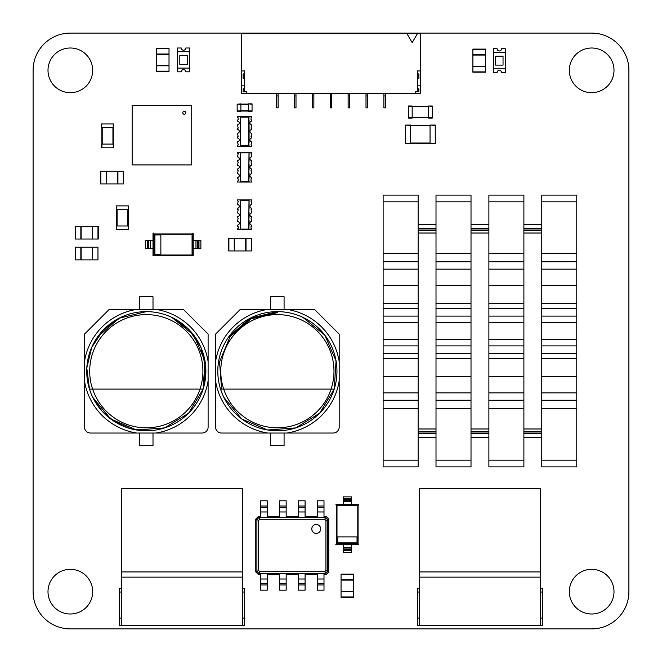 <?xml version="1.0" encoding="UTF-8"?>
<svg xmlns="http://www.w3.org/2000/svg" width="662" height="662" viewBox="0 0 662 662"><rect width="100%" height="100%" fill="white"/><g stroke="black" fill="none" stroke-linecap="round" stroke-linejoin="round"><path stroke-width="0.99" d="M591.663 33.1L70.338 33.1A37.237 37.237 0 0 0 33.1 70.338L33.1 591.663A37.237 37.237 0 0 0 70.338 628.9L591.663 628.9A37.237 37.237 0 0 0 628.9 591.663L628.9 70.338A37.237 37.237 0 0 0 591.663 33.1M92.68 591.663A22.343 22.343 0 0 0 59.166 572.316A22.343 22.343 0 0 0 59.166 611.009A22.343 22.343 0 0 0 92.68 591.663M614.005 591.663A22.343 22.343 0 0 0 580.491 572.316A22.343 22.343 0 0 0 580.491 611.009A22.343 22.343 0 0 0 614.005 591.663M92.68 70.338A22.343 22.343 0 0 0 59.166 50.991A22.343 22.343 0 0 0 59.166 89.684A22.343 22.343 0 0 0 92.68 70.338M614.005 70.338A22.343 22.343 0 0 0 580.491 50.991A22.343 22.343 0 0 0 580.491 89.684A22.343 22.343 0 0 0 614.005 70.338M246.024 238.279L228.895 238.279L228.895 250.939L251.684 250.939L251.684 238.279L246.024 238.279L246.024 250.939M228.597 238.279L228.597 250.939L228.895 238.279M234.555 238.279L234.555 250.939M245.726 238.279L245.726 250.939M128.13 225.99L116.438 225.99L116.438 229.714L128.502 229.714L128.502 225.99L128.13 229.714M116.735 209.606L116.735 225.99L116.735 209.606M128.205 209.606L128.205 225.99L128.205 209.606M128.13 205.882L128.502 209.606L116.438 209.606L116.438 205.882L128.13 205.882L128.13 209.606M128.502 205.882L128.502 209.606M92.721 397.283L101.965 411.019L114.625 421.677L129.719 428.446L146.103 430.797L129.719 428.446L114.625 421.677L101.965 411.019L92.721 397.283L110.662 418.963L136.546 429.994L164.606 427.917L188.587 413.196L203.135 389.099L204.997 360.98L193.701 335.121L171.822 317.379L189.059 329.726L200.9 347.368L205.799 368.039L203.135 389.091A59.58 59.58 0 0 1 199.883 397.283A59.58 59.58 0 0 0 203.135 389.091L92.597 389.091A56.601 56.601 0 0 1 146.302 314.615A56.601 56.601 0 0 1 200.007 389.091M146.616 430.797A59.58 59.58 0 0 0 167.949 426.725A59.58 59.58 0 0 1 146.302 430.797L146.616 430.797A59.58 59.58 0 0 1 89.494 389.091M92.597 389.091L89.469 389.091A59.58 59.58 0 0 1 146.302 311.637L118.97 318.273L97.587 336.908L118.97 318.273L146.302 311.637A59.58 59.58 0 0 1 203.135 389.091A59.58 59.58 0 0 1 89.469 389.091L86.805 368.039L91.704 347.368L103.545 329.726L120.782 317.379M136.678 309.402L155.926 309.402A62.559 62.559 0 0 1 208.116 361.593L208.116 427.073A5.958 5.958 0 0 1 202.158 433.031L136.678 433.031A62.559 62.559 0 0 1 84.488 380.84L84.488 361.593A62.559 62.559 0 0 1 136.678 309.402L109.213 309.402L84.488 334.128L84.488 361.593M208.116 361.593L208.116 334.128L183.391 309.402L155.926 309.402M84.488 380.84L84.488 427.073A5.958 5.958 0 0 0 90.446 433.031L136.678 433.031M155.926 433.031A62.559 62.559 0 0 0 208.116 380.84M153.005 309.402L153.005 296.742L139.599 296.742L139.599 309.402M139.599 433.031L139.599 445.692L153.005 445.692L153.005 433.031M251.858 317.379L228.663 336.908L250.046 318.273L277.378 311.637A59.58 59.58 0 0 1 330.959 397.283A59.58 59.58 0 0 0 334.211 389.091L223.673 389.091A56.601 56.601 0 0 1 277.378 314.615A56.601 56.601 0 0 1 331.083 389.091M277.692 430.797A59.58 59.58 0 0 0 299.025 426.725A59.58 59.58 0 0 1 277.378 430.797L277.692 430.797A59.58 59.58 0 0 1 220.57 389.091M302.898 317.379L324.777 335.121L336.073 360.98L334.211 389.099L319.663 413.196L295.682 427.917L267.622 429.994L241.738 418.963L223.797 397.283L241.738 418.963L267.622 429.994L295.682 427.917L319.663 413.196L334.211 389.099L336.073 360.98L324.777 335.121L302.898 317.379L324.777 335.121L336.073 360.98L334.211 389.099L319.663 413.196L295.682 427.917L267.622 429.994L241.738 418.963L223.797 397.283M267.754 309.402L287.002 309.402A62.559 62.559 0 0 1 339.192 361.593L339.192 427.073A5.958 5.958 0 0 1 333.234 433.031L267.754 433.031A62.559 62.559 0 0 1 215.564 380.84L215.564 361.593A62.559 62.559 0 0 1 267.754 309.402L240.289 309.402L215.564 334.128L215.564 361.593M221.588 389.091L219.552 361.824L230.128 336.577L250.997 318.91L277.378 312.63M339.192 361.593L339.192 334.128L314.467 309.402L287.002 309.402M215.564 380.84L215.564 427.073A5.958 5.958 0 0 0 221.522 433.031L267.754 433.031M287.002 433.031A62.559 62.559 0 0 0 339.192 380.84M284.081 309.402L284.081 296.742L270.675 296.742L270.675 309.402M270.675 433.031L270.675 445.692L284.081 445.692L284.081 433.031M228.663 336.908L250.046 318.273L277.378 311.637A59.58 59.58 0 0 0 220.545 389.091A59.58 59.58 0 0 1 277.378 311.637A59.58 59.58 0 0 1 334.211 389.091A59.58 59.58 0 0 1 220.545 389.091L223.673 389.091M405.475 125.077L410.688 125.077L405.475 125.077L410.688 125.449L410.688 143.695L405.475 143.695L405.475 125.449M410.688 125.375L430.052 125.375M410.688 143.397L430.052 143.397M430.052 125.077L435.265 125.077L430.052 125.077L435.265 125.449L435.265 143.695L430.052 143.695L430.052 125.449M248.333 104.224L248.333 111.299L252.057 111.299L252.057 103.851L248.333 103.851L252.057 104.224M240.885 104.075L248.333 104.075M240.885 111.075L248.333 111.075M237.162 104.224L240.885 103.851L240.885 111.299L237.162 111.299L237.162 104.224L240.885 104.224M432.286 118.076L428.562 118.076L432.286 118.076L432.286 106.011L428.562 106.011L432.286 106.383M428.562 118.076L428.562 106.383M412.178 117.778L428.562 117.778L412.178 117.778M412.178 106.309L428.562 106.309M408.454 118.076L408.454 106.011L412.178 106.011L412.178 118.076L408.454 118.076L412.178 118.076M113.607 123.96L113.607 127.683L113.607 123.96L101.543 123.96L101.543 127.683L101.915 123.96M113.607 127.683L101.915 127.683M101.543 127.683L101.543 123.96M113.31 144.068L113.31 127.683L113.31 144.068M101.84 144.068L101.84 127.683M101.915 147.791L101.543 144.068L113.607 144.068L113.607 147.791L101.915 147.791L101.915 144.068M101.543 147.791L101.543 144.068M153.005 233.363L153.005 255.855L153.857 255.002L153.857 234.216L153.278 233.065L154.155 233.918L192.071 233.918L192.948 233.065L192.369 234.216L192.369 255.002L193.221 255.855L193.221 233.363M154.9 254.258L160.858 254.258L160.858 234.96L154.9 234.96L154.9 254.258M198.286 248.705L198.286 240.513L200.876 240.513L200.876 248.705L193.221 248.705M195.977 248.705L195.977 240.513L193.221 240.513M198.286 240.513L197.441 240.513L197.441 248.705M195.977 240.513L197.441 240.513M147.94 240.513L147.94 248.705L145.35 248.705L145.35 240.513L153.005 240.513M150.249 240.513L150.249 248.705L153.005 248.705M147.94 248.705L148.785 248.705L148.785 240.513M150.249 248.705L148.785 248.705M193.221 255.855L192.071 255.3L154.155 255.3L153.005 255.855M336.139 544.743L358.63 544.743L357.778 543.891L336.991 543.891L335.841 544.47L336.693 543.593L336.693 505.677L335.841 504.8L336.991 505.379L357.778 505.379L358.63 504.527L336.139 504.527M357.033 542.848L357.033 536.89L337.736 536.89L337.736 542.848L357.033 542.848M351.481 499.462L343.288 499.462L343.288 496.872L351.481 496.872L351.481 504.527M351.481 501.771L343.288 501.771L343.288 504.527M343.288 499.462L343.288 500.307L351.481 500.307M343.288 501.771L343.288 500.307M343.288 549.808L351.481 549.808L351.481 552.398L343.288 552.398L343.288 544.743M343.288 547.499L351.481 547.499L351.481 544.743M351.481 549.808L351.481 548.963L343.288 548.963M351.481 547.499L351.481 548.963M358.63 504.527L358.076 505.677L358.076 543.593L358.63 544.743M187.263 47.995L185.774 47.995A2.234 2.234 0 0 1 183.54 50.229A2.234 2.234 0 0 1 181.305 47.995L177.582 47.995L177.582 71.827L181.305 71.827A2.234 2.234 0 0 1 183.54 69.593A2.234 2.234 0 0 1 185.774 71.827L189.498 71.827L189.498 47.995L185.774 47.995A2.234 2.234 0 0 1 183.54 50.229A2.234 2.234 0 0 1 181.305 47.995L177.582 47.995L177.582 68.103L189.498 68.103L189.498 47.995L185.774 47.995A2.234 2.234 0 0 1 183.54 50.229A2.234 2.234 0 0 1 181.305 47.995L177.582 47.995L177.582 51.719L189.498 51.719L189.498 47.995L187.263 47.995M179.816 64.379L187.263 64.379L187.263 55.443L179.816 55.443L179.816 64.379L187.263 64.379L187.263 55.443L179.816 55.443L179.816 64.379L187.263 64.379L187.263 55.443L179.816 55.443L179.816 64.379M121.725 588.311L119.491 588.311L119.491 625.549L244.609 625.549L244.609 618.101L242.375 618.101M242.375 625.549L242.375 577.14L121.725 577.14L242.375 577.14L242.375 488.515L121.725 488.515L121.725 625.549M119.491 618.101L121.725 618.101M242.375 588.311L244.609 588.311L244.609 618.101M121.725 571.927L242.375 571.927M540.275 571.927L540.275 577.14L419.625 577.14L540.275 577.14L540.275 625.549L542.509 625.549L417.391 625.549L419.625 625.549L419.625 571.927L540.275 571.927L540.275 488.515L419.625 488.515L419.625 571.927M419.625 588.311L417.391 588.311L417.391 625.549M417.391 618.101L419.625 618.101L417.391 618.101M540.275 588.311L542.509 588.311L542.509 618.101L540.275 618.101L542.509 618.101L542.509 625.549M367.493 93.276L367.493 95.957L366.003 95.957L366.003 93.276M367.493 95.957L367.493 107.873L366.003 107.873L366.003 95.957M417.391 33.696L412.178 42.633L406.965 33.696L420.37 33.696L420.37 93.276L246.843 93.276L246.843 91.786L244.609 91.786L244.609 70.933L241.63 70.933L241.63 93.276L246.843 93.276M385.367 93.276L385.367 107.873L383.877 107.873L383.877 93.276M406.965 33.696L241.63 33.696L241.63 70.933M278.123 95.957L276.633 95.957L276.633 107.873L278.123 107.873L278.123 93.276M276.633 95.957L276.633 93.276M295.997 95.957L294.507 95.957L294.507 107.873L295.997 107.873L295.997 93.276M294.507 95.957L294.507 93.276M349.619 93.276L349.619 107.873L348.129 107.873L348.129 93.276M313.871 95.957L312.381 95.957L312.381 107.873L313.871 107.873L313.871 93.276M312.381 95.957L312.381 93.276M331.745 93.276L331.745 107.873L330.255 107.873L330.255 93.276M415.157 93.276L415.157 91.786L417.391 91.786L417.391 70.933L420.37 70.933M417.391 78.381L418.88 78.381L418.88 73.912L417.391 73.912M420.37 85.828L417.391 85.828M417.391 91.786L418.88 91.786L418.88 88.807L417.391 88.807M244.609 78.381L243.12 78.381L243.12 73.912L244.609 73.912M241.63 85.828L244.609 85.828M244.609 91.786L243.12 91.786L243.12 88.807L244.609 88.807M317.297 506.016L323.999 506.016L323.999 500.803L317.297 500.803L317.297 516.443L305.083 516.443L305.083 500.803L298.38 500.803L298.38 516.443L286.166 516.443L286.166 500.803L279.463 500.803L279.463 516.443L267.249 516.443L267.249 500.803L260.547 500.803L260.547 516.443L258.387 516.443L258.95 517.56L325.605 517.56L324.744 519.273L325.936 520.464L325.936 570.512L324.744 571.703L259.802 571.703L258.61 570.512L258.61 520.464L259.802 519.273L324.744 519.273M323.999 506.016L323.999 516.443L326.159 516.443L325.605 517.56L327.649 519.604L325.936 520.464M317.297 507.506L323.999 507.506L317.297 507.506M326.159 516.443L328.766 519.049L328.766 571.927L326.159 574.533L323.999 574.533L323.999 590.173L317.297 590.173L317.297 574.533L305.083 574.533L305.083 590.173L298.38 590.173L298.38 574.533L286.166 574.533L286.166 590.173L279.463 590.173L279.463 574.533L267.249 574.533L267.249 590.173L260.547 590.173L260.547 574.533L258.387 574.533L255.78 571.927L255.78 519.049L256.897 519.604L258.95 517.56L259.802 519.273M255.78 519.049L258.387 516.443M298.38 507.506L305.083 507.506L298.38 507.506M328.766 519.049L327.649 519.604L327.649 571.364L325.605 573.416L258.95 573.416L256.897 571.364L256.897 519.604L258.61 520.464M311.785 528.955A4.469 4.469 0 0 0 318.488 532.819A4.469 4.469 0 0 0 318.488 525.082A4.469 4.469 0 0 0 311.785 528.955M260.547 507.506L267.249 507.506L260.547 507.506M279.463 507.506L286.166 507.506L279.463 507.506M255.78 571.927L258.61 570.512M328.766 571.927L325.936 570.512M326.159 574.533L324.744 571.703M258.387 574.533L259.802 571.703M323.999 583.47L317.297 583.47L323.999 583.47M267.249 583.47L260.547 583.47L267.249 583.47M305.083 583.47L298.38 583.47L305.083 583.47M286.166 583.47L279.463 583.47L286.166 583.47M80.838 259.876L97.968 259.876L97.968 247.216L75.178 247.216L75.178 259.876L80.838 259.876L80.838 247.216M97.968 247.216L97.968 259.876M92.308 259.876L92.308 247.216M81.136 259.876L81.136 247.216M92.606 226.363L75.476 226.363L75.476 239.023L98.266 239.023L98.266 226.363L92.606 226.363L92.606 239.023M75.476 239.023L75.476 226.363M81.136 226.363L81.136 239.023M92.308 226.363L92.308 239.023M353.715 591.588L353.715 574.459L341.054 574.459L341.054 597.248L353.715 597.248L353.715 591.588L341.054 591.588M353.715 574.161L341.054 574.161L353.715 574.459M353.715 580.119L341.054 580.119M353.715 591.29L341.054 591.29M353.715 597.248L341.054 597.248M106.16 183.912L123.289 183.912L123.289 171.251L100.5 171.251L100.5 183.912L106.16 183.912L106.16 171.251M123.587 183.912L123.587 171.251L123.289 183.912M117.629 183.912L117.629 171.251M106.458 183.912L106.458 171.251M100.5 183.912L100.5 171.251M156.356 54.027L156.356 71.157L169.017 71.157L169.017 48.367L156.356 48.367L156.356 54.027L169.017 54.027M156.356 71.455L169.017 71.455L156.356 71.157M156.356 65.497L169.017 65.497M156.356 54.325L169.017 54.325M249.078 209.109L249.078 199.924L251.759 199.924L251.759 200.801L251.014 201.248L251.759 204.541A1.837 1.837 0 0 0 249.922 206.379A1.837 1.837 0 0 0 251.759 208.216L251.759 209.242L251.014 209.689L251.759 212.982A1.837 1.837 0 0 0 249.922 214.819A1.837 1.837 0 0 0 251.759 216.656L251.759 217.682L251.014 218.129L251.759 221.422A1.837 1.837 0 0 0 249.922 223.26A1.837 1.837 0 0 0 251.759 225.097L251.759 226.123L251.014 226.57L251.014 228.39L251.759 228.837L251.759 229.714L249.003 229.714L248.705 229.118L240.513 229.118L240.513 200.52L240.215 199.924L237.459 199.924L237.459 200.801L238.204 201.248L237.459 204.541A1.837 1.837 0 0 1 239.296 206.379A1.837 1.837 0 0 1 237.459 208.216L237.459 209.242L238.204 209.689L237.459 212.982A1.837 1.837 0 0 1 239.296 214.819A1.837 1.837 0 0 1 237.459 216.656L237.459 217.682L238.204 218.129L237.459 221.422A1.837 1.837 0 0 1 239.296 223.26A1.837 1.837 0 0 1 237.459 225.097L237.459 226.123L238.204 226.57L238.204 228.39L237.459 228.837L237.459 229.714L240.141 229.714L240.141 228.969M240.141 225.99L240.141 203.648M249.078 228.969L249.078 229.714M249.078 225.99L249.078 220.529M249.003 229.714L240.141 229.714M240.513 229.118L240.215 229.714M240.141 200.669L240.141 199.924M240.289 200.669L240.289 203.648M240.289 225.99L240.289 228.969M249.078 199.924L240.215 199.924M249.078 217.55L249.078 212.088M248.705 229.118L249.003 199.924M248.929 228.969L248.929 225.99M248.929 217.55L248.929 220.529M248.929 209.109L248.929 212.088M248.705 200.52L240.513 200.52M249.078 161.445L249.078 152.26L251.759 152.26L251.759 153.137L251.014 153.584L251.759 156.877A1.837 1.837 0 0 0 249.922 158.715A1.837 1.837 0 0 0 251.759 160.552L251.759 161.578L251.014 162.025L251.759 165.318A1.837 1.837 0 0 0 249.922 167.155A1.837 1.837 0 0 0 251.759 168.992L251.759 170.018L251.014 170.465L251.759 173.758A1.837 1.837 0 0 0 249.922 175.595A1.837 1.837 0 0 0 251.759 177.433L251.759 178.459L251.014 178.905L251.014 180.726L251.759 181.173L251.759 182.05L249.003 182.05L248.705 181.454L240.513 181.454L240.513 152.856L240.215 152.26L237.459 152.26L237.459 153.137L238.204 153.584L237.459 156.877A1.837 1.837 0 0 1 239.296 158.715A1.837 1.837 0 0 1 237.459 160.552L237.459 161.578L238.204 162.025L237.459 165.318A1.837 1.837 0 0 1 239.296 167.155A1.837 1.837 0 0 1 237.459 168.992L237.459 170.018L238.204 170.465L237.459 173.758A1.837 1.837 0 0 1 239.296 175.595A1.837 1.837 0 0 1 237.459 177.433L237.459 178.459L238.204 178.905L238.204 180.726L237.459 181.173L237.459 182.05L240.141 182.05L240.141 181.305M240.141 178.326L240.141 155.984M249.078 181.305L249.078 182.05M249.078 178.326L249.078 172.865M249.003 182.05L240.141 182.05M240.513 181.454L240.215 182.05M240.141 153.005L240.141 152.26M240.289 153.005L240.289 155.984M240.289 178.326L240.289 181.305M249.078 152.26L240.215 152.26M249.078 169.886L249.078 164.424M248.705 181.454L249.003 152.26M248.929 181.305L248.929 178.326M248.929 169.886L248.929 172.865M248.929 161.445L248.929 164.424M248.705 152.856L240.513 152.856M240.141 137.117L240.141 146.302L237.459 146.302L237.459 145.425L238.204 144.978L237.459 141.685A1.837 1.837 0 0 0 239.296 139.847A1.837 1.837 0 0 0 237.459 138.01L237.459 136.984L238.204 136.537L237.459 133.244A1.837 1.837 0 0 0 239.296 131.407A1.837 1.837 0 0 0 237.459 129.57L237.459 128.544L238.204 128.097L237.459 124.804A1.837 1.837 0 0 0 239.296 122.966A1.837 1.837 0 0 0 237.459 121.129L237.459 120.103L238.204 119.656L238.204 117.836L237.459 117.389L237.459 116.512L240.215 116.512L240.513 117.108L248.705 117.108L248.705 145.706L249.003 146.302L251.759 146.302L251.759 145.425L251.014 144.978L251.759 141.685A1.837 1.837 0 0 1 249.922 139.847A1.837 1.837 0 0 1 251.759 138.01L251.759 136.984L251.014 136.537L251.759 133.244A1.837 1.837 0 0 1 249.922 131.407A1.837 1.837 0 0 1 251.759 129.57L251.759 128.544L251.014 128.097L251.759 124.804A1.837 1.837 0 0 1 249.922 122.966A1.837 1.837 0 0 1 251.759 121.129L251.759 120.103L251.014 119.656L251.014 117.836L251.759 117.389L251.759 116.512L249.078 116.512L249.078 117.257M249.078 120.236L249.078 142.578M240.141 117.257L240.141 116.512M240.141 120.236L240.141 125.697M240.215 116.512L249.078 116.512M248.705 117.108L249.003 116.512M249.078 145.557L249.078 146.302M248.929 145.557L248.929 142.578M248.929 120.236L248.929 117.257M240.141 146.302L249.003 146.302M240.141 128.676L240.141 134.138M240.513 117.108L240.215 146.302M240.289 117.257L240.289 120.236M240.289 128.676L240.289 125.697M240.289 137.117L240.289 134.138M240.513 145.706L248.705 145.706M383.132 201.836L383.132 195.1L418.136 195.1L418.136 201.836L383.132 201.836L383.132 261.788M418.136 460.164L418.136 466.9L383.132 466.9L383.132 460.164L418.136 460.164L418.136 261.788M383.132 400.212L383.132 460.164M418.136 400.212L383.132 400.262L383.132 392.864L418.136 392.864M383.132 253.546L418.136 253.546L418.136 261.738L383.132 261.738L383.132 392.864M418.136 253.546L418.136 201.836M418.136 230.459L436.01 230.459M471.013 230.459L488.887 230.459M523.89 230.459L541.764 230.459M541.764 233.016L523.89 233.016M488.887 233.016L471.013 233.016M436.01 233.016L418.136 233.016M418.136 228.225L436.01 228.225M471.013 228.225L488.887 228.225M523.89 228.225L541.764 228.225M418.136 433.776L436.01 433.776M471.013 433.776L488.887 433.776M523.89 433.776L541.764 433.776M418.136 431.541L436.01 431.541M471.013 431.541L488.887 431.541M523.89 431.541L541.764 431.541M436.01 428.984L418.136 428.984M488.887 428.984L471.013 428.984M541.764 428.984L523.89 428.984M383.132 408.454L418.136 408.454M383.132 376.43L418.136 376.43M383.132 358.556L418.136 358.556M383.132 353.343L418.136 353.343M383.132 345.895L418.136 345.895M383.132 339.565L418.136 339.565M383.132 322.435L418.136 322.435M383.132 316.105L418.136 316.105M383.132 308.658L418.136 308.658M383.132 303.444L418.136 303.444M383.132 285.57L418.136 285.57M383.132 269.136L418.136 269.136M436.01 400.212L436.01 195.1L471.013 195.1L471.013 261.788M436.01 285.57L471.013 285.57L471.013 261.738L436.01 261.788M471.013 400.212L436.01 400.262L436.01 460.164L471.013 460.164L471.013 285.57M471.013 460.164L471.013 466.9L436.01 466.9L436.01 460.164M488.887 400.212L488.887 195.1L523.89 195.1L523.89 261.788M488.887 285.57L523.89 285.57L523.89 261.738L488.887 261.788M523.89 400.212L488.887 400.262L488.887 460.164L523.89 460.164L523.89 285.57M523.89 460.164L523.89 466.9L488.887 466.9L488.887 460.164M541.764 400.212L541.764 195.1L576.768 195.1L576.768 261.788M541.764 269.136L576.768 269.136L576.768 261.738L541.764 261.788M576.768 400.212L541.764 400.262L541.764 460.164L576.768 460.164L576.768 466.9L541.764 466.9L541.764 460.164M541.764 353.343L576.768 353.343L576.768 460.164M576.768 353.343L576.768 269.136M436.01 408.454L471.013 408.454M436.01 392.864L471.013 392.864M436.01 376.43L471.013 376.43M436.01 358.556L471.013 358.556M436.01 353.343L471.013 353.343M436.01 345.895L471.013 345.895M436.01 339.565L471.013 339.565M436.01 322.435L471.013 322.435M436.01 316.105L471.013 316.105M436.01 308.658L471.013 308.658M436.01 303.444L471.013 303.444M436.01 269.136L471.013 269.136M436.01 253.546L471.013 253.546M436.01 201.836L471.013 201.836M488.887 408.454L523.89 408.454M488.887 392.864L523.89 392.864M488.887 376.43L523.89 376.43M488.887 358.556L523.89 358.556M488.887 353.343L523.89 353.343M488.887 345.895L523.89 345.895M488.887 339.565L523.89 339.565M488.887 322.435L523.89 322.435M488.887 316.105L523.89 316.105M488.887 308.658L523.89 308.658M488.887 303.444L523.89 303.444M488.887 269.136L523.89 269.136M488.887 253.546L523.89 253.546M488.887 201.836L523.89 201.836M541.764 408.454L576.768 408.454M541.764 392.864L576.768 392.864M541.764 376.43L576.768 376.43M541.764 358.556L576.768 358.556M541.764 345.895L576.768 345.895M541.764 339.565L576.768 339.565M541.764 322.435L576.768 322.435M541.764 316.105L576.768 316.105M541.764 308.658L576.768 308.658M541.764 303.444L576.768 303.444M541.764 285.57L576.768 285.57M541.764 253.546L576.768 253.546M541.764 201.836L576.768 201.836M182.795 112.788A1.49 1.49 0 0 0 184.284 114.278A1.49 1.49 0 0 0 185.774 112.788A1.49 1.49 0 0 0 184.284 111.299A1.49 1.49 0 0 0 182.795 112.788M191.732 105.341L191.732 164.921L132.152 164.921L132.152 105.341L191.732 105.341M182.422 164.921L178.699 164.921M174.975 164.921L171.251 164.921M167.527 164.921L163.804 164.921M156.356 164.921L160.08 164.921M152.632 164.921L148.909 164.921M145.185 164.921L141.461 164.921M132.152 151.888L132.152 155.611M132.152 148.164L132.152 144.44M132.152 140.716L132.152 136.993M132.152 133.269L132.152 129.545M132.152 125.821L132.152 122.098M132.152 118.374L132.152 114.65M145.185 105.341L141.461 105.341M152.632 105.341L148.909 105.341M156.356 105.341L160.08 105.341M167.527 105.341L163.804 105.341M174.975 105.341L171.251 105.341M182.422 105.341L178.699 105.341M191.732 118.374L191.732 114.65M191.732 125.821L191.732 122.098M191.732 133.269L191.732 129.545M191.732 140.716L191.732 136.993M191.732 148.164L191.732 144.44M191.732 155.611L191.732 151.888M495.59 72.555L497.079 72.555A2.234 2.234 0 0 1 499.313 70.321A2.234 2.234 0 0 1 501.548 72.555L505.272 72.555L505.272 48.723L501.548 48.723A2.234 2.234 0 0 1 499.313 50.957A2.234 2.234 0 0 1 497.079 48.723L493.356 48.723L493.356 72.555L497.079 72.555A2.234 2.234 0 0 1 499.313 70.321A2.234 2.234 0 0 1 501.548 72.555L505.272 72.555L505.272 52.447L493.356 52.447L493.356 72.555L497.079 72.555A2.234 2.234 0 0 1 499.313 70.321A2.234 2.234 0 0 1 501.548 72.555L505.272 72.555L505.272 68.831L493.356 68.831L493.356 72.555L495.59 72.555M503.037 56.171L495.59 56.171L495.59 65.108L503.037 65.108L503.037 56.171L495.59 56.171L495.59 65.108L503.037 65.108L503.037 56.171L495.59 56.171L495.59 65.108L503.037 65.108L503.037 56.171M485.544 66.523L485.544 49.393L472.883 49.393L472.883 72.183L485.544 72.183L485.544 66.523L472.883 66.523M485.544 49.096L472.883 49.096L485.544 49.393M485.544 55.054L472.883 55.054M485.544 66.225L472.883 66.225M485.544 72.183L472.883 72.183M185.774 71.827L189.498 71.827L189.498 51.719L177.582 51.719L177.582 71.827L181.305 71.827A2.234 2.234 0 0 1 183.54 69.593A2.234 2.234 0 0 1 185.774 71.827L189.498 71.827L189.498 68.103L177.582 68.103L177.582 71.827L181.305 71.827A2.234 2.234 0 0 1 183.54 69.593A2.234 2.234 0 0 1 185.774 71.827M497.079 48.723L493.356 48.723L493.356 68.831L505.272 68.831L505.272 48.723L501.548 48.723A2.234 2.234 0 0 1 499.313 50.957A2.234 2.234 0 0 1 497.079 48.723L493.356 48.723L493.356 52.447L505.272 52.447L505.272 48.723L501.548 48.723A2.234 2.234 0 0 1 499.313 50.957A2.234 2.234 0 0 1 497.079 48.723M234.257 238.279L234.257 250.939M251.386 238.279L251.386 250.939M116.81 225.99L116.81 229.714M127.832 209.606L127.832 225.99M117.108 209.606L117.108 225.99M116.81 205.882L116.81 209.606M171.822 317.379L189.059 329.726L200.9 347.368L205.799 368.039L203.135 389.091A59.58 59.58 0 0 0 146.302 311.637A59.58 59.58 0 0 0 89.469 389.091M200.04 389.091A56.601 56.601 0 0 1 92.63 389.091M331.116 389.091A56.601 56.601 0 0 1 223.706 389.091M405.475 143.323L410.688 143.323M410.688 125.747L430.052 125.747M410.688 143.025L430.052 143.025M430.052 143.323L435.265 143.323M248.333 110.926L252.057 110.926M240.885 104.447L248.333 104.447M240.885 110.703L248.333 110.703M237.162 110.926L240.885 110.926M428.562 117.704L432.286 117.704M412.178 106.681L428.562 106.681M412.178 117.406L428.562 117.406M408.454 117.704L412.178 117.704M408.454 106.383L412.178 106.383M113.235 127.683L113.235 123.96M102.213 144.068L102.213 127.683M112.937 144.068L112.937 127.683M113.235 147.791L113.235 144.068M154.155 234.216L154.155 255.002L192.071 255.002L192.071 234.216L154.155 234.216M198.972 240.513L198.972 248.705M147.254 248.705L147.254 240.513M336.991 543.593L357.778 543.593L357.778 505.677L336.991 505.677L336.991 543.593M343.288 498.776L351.481 498.776M351.481 550.494L343.288 550.494M119.491 592.035L121.725 592.035M242.375 592.035L244.609 592.035M417.391 592.035L419.625 592.035M540.275 592.035L542.509 592.035M385.367 95.957L383.877 95.957M349.619 95.957L348.129 95.957M331.745 95.957L330.255 95.957M317.297 511.974L323.999 511.974M298.38 511.974L305.083 511.974M298.38 506.016L305.083 506.016M260.547 511.974L267.249 511.974M279.463 511.974L286.166 511.974M260.547 506.016L267.249 506.016M279.463 506.016L286.166 506.016M323.999 579.002L317.297 579.002M305.083 579.002L298.38 579.002M267.249 579.002L260.547 579.002M286.166 579.002L279.463 579.002M323.999 584.96L317.297 584.96M267.249 584.96L260.547 584.96M305.083 584.96L298.38 584.96M286.166 584.96L279.463 584.96M92.606 259.876L92.606 247.216M75.476 259.876L75.476 247.216M80.838 226.363L80.838 239.023M97.968 226.363L97.968 239.023M353.715 579.821L341.054 579.821M353.715 596.95L341.054 596.95M117.927 183.912L117.927 171.251M100.798 183.912L100.798 171.251M156.356 65.795L169.017 65.795M156.356 48.665L169.017 48.665M485.544 54.756L472.883 54.756M485.544 71.885L472.883 71.885M541.764 228.969L523.89 228.969M488.887 228.969L471.013 228.969M436.01 228.969L418.136 228.969M541.764 224.501L523.89 224.501M488.887 224.501L471.013 224.501M436.01 224.501L418.136 224.501M541.764 437.499L523.89 437.499M488.887 437.499L471.013 437.499M436.01 437.499L418.136 437.499M541.764 433.031L523.89 433.031M488.887 433.031L471.013 433.031M436.01 433.031L418.136 433.031"/></g></svg>
